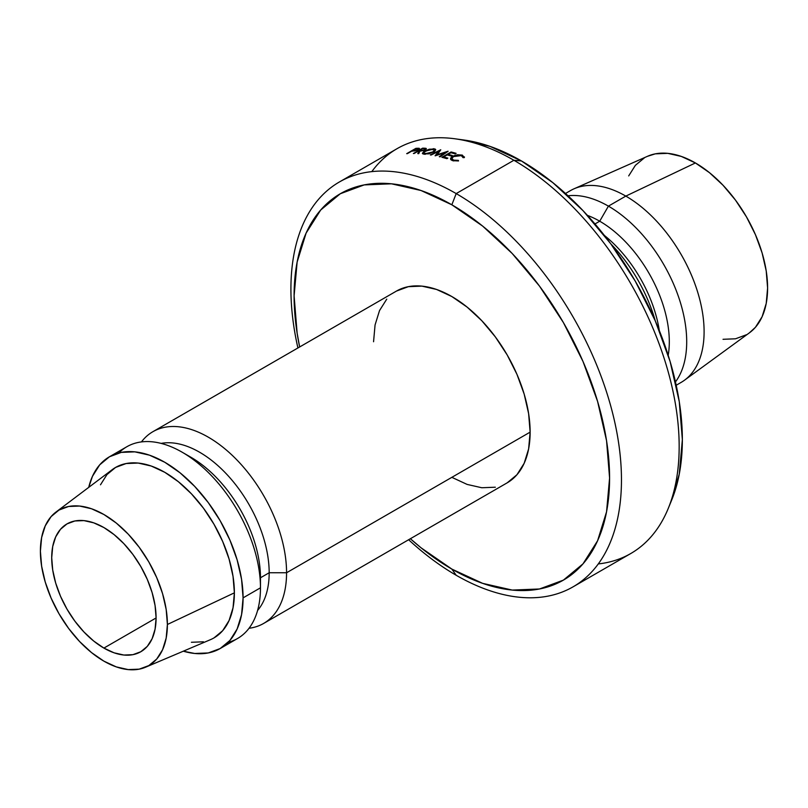 <?xml version="1.0" encoding="UTF-8"?>
<svg xmlns="http://www.w3.org/2000/svg" width="808" height="808" viewBox="0 0 808 808"><rect width="100%" height="100%" fill="white"/><g stroke="black" fill="none" stroke-linecap="round" stroke-linejoin="round"><path stroke-width="1.21" d="M103.899 648.087A73.811 42.612 60 0 1 55.681 583.043A73.811 42.612 60 0 1 66.993 523.897A73.811 42.612 60 0 1 103.899 527.553L114.08 534.593L123.877 543.673L132.896 554.45L140.804 566.519L147.298 579.397L152.116 592.597L155.086 605.616L156.096 617.958L103.899 648.087L93.718 641.047L83.931 631.967L74.902 621.19L66.993 609.131L60.499 596.254L55.681 583.043L52.712 570.024L51.712 557.692L52.712 546.511L55.681 536.916L60.499 529.29L66.993 523.897L74.902 520.968L83.931 520.615L93.718 522.837L103.899 527.553A73.811 42.612 60 0 1 152.116 592.597A73.811 42.612 60 0 1 140.804 651.743L132.896 654.672L123.877 655.035L114.08 652.813L103.899 648.087L156.096 617.958L155.086 629.129L152.116 638.724L147.298 646.36L140.804 651.743A73.811 42.612 60 0 1 103.899 648.087M668.287 508.343L671.761 499.859A227.583 131.391 -120 0 0 521.433 160.944L513.898 160.267L456.187 193.587L451.844 204.798A223.079 128.795 60 0 1 609.585 478.013A223.079 128.795 60 0 1 451.844 569.085L456.187 575.266A233.734 134.946 -120 0 0 621.463 479.851A233.734 134.946 -120 0 0 456.187 193.587A233.734 134.946 60 0 1 608.889 399.556A233.734 134.946 60 0 1 573.054 586.85A233.734 134.946 60 0 1 456.187 575.266A233.734 134.946 60 0 1 408.626 539.734A233.734 134.946 -120 0 0 456.187 575.266L451.844 569.085L482.618 583.346L512.211 590.072L539.481 588.981L563.378 580.134L583.002 563.853L597.577 540.784L606.555 511.797L609.585 478.013L606.555 440.724L597.577 401.374L583.002 361.469L563.378 322.544L539.481 286.093L512.211 253.51L482.618 226.068L451.844 204.798L421.069 190.526L391.476 183.81L364.206 184.901L340.299 193.748L320.685 210.029L306.111 233.098L297.132 262.085L294.102 295.869L297.132 333.159L299.647 346.965A223.079 128.795 60 0 1 451.844 204.798L456.187 193.587L513.898 160.267A233.734 134.946 60 0 1 668.287 508.343A233.734 134.946 60 0 1 598.294 563.923M269.175 572.761A98.414 56.823 -120 0 0 232.502 480.79A98.414 56.823 -120 0 0 161.146 443.4A98.414 56.823 60 0 1 232.502 480.79A98.414 56.823 60 0 1 269.175 572.761L286.567 572.761L530.129 432.139A110.716 63.923 -120 0 0 481.8 320.715A110.716 63.923 -120 0 0 396.486 291.062L408.353 286.668L421.887 286.123L436.572 289.456L451.844 296.546L467.115 307.101L481.8 320.715L495.334 336.886L507.202 354.975L516.938 374.296L524.17 394.102L528.624 413.635L530.129 432.139L528.624 448.905L524.17 463.287L516.938 474.74L507.202 482.82A110.716 63.923 -120 0 0 530.129 432.139L286.567 572.761A110.716 63.923 -120 0 0 229.442 452.743A110.716 63.923 -120 0 0 141.44 441.905A110.716 63.923 60 0 1 152.924 431.674A110.716 63.923 60 0 1 238.239 461.338A110.716 63.923 60 0 1 286.567 572.761L269.175 572.761A98.414 56.823 60 0 1 257.59 610.454A98.414 56.823 -120 0 0 269.175 572.761L260.469 577.781L269.175 572.761M186.668 454.954A98.414 56.823 60 0 1 260.469 577.781A98.414 56.823 -120 0 0 190.89 457.247L182.184 452.228A110.716 63.923 60 0 1 260.469 587.82L260.469 577.781L260.469 587.82A110.716 63.923 -120 0 0 212.151 476.407A110.716 63.923 -120 0 0 126.826 446.743L109.433 456.783A110.716 63.923 60 0 1 194.748 486.446A110.716 63.923 60 0 1 243.077 597.87L260.469 587.82L243.077 597.87L241.572 579.366L237.118 559.833L229.886 540.027L220.15 520.705L208.282 502.616L194.748 486.446L180.063 472.821L164.792 462.267L149.52 455.187L134.835 451.854L121.291 452.389L109.433 456.783L99.697 464.863L92.465 476.316L88.718 487.375A110.716 63.923 60 0 1 109.433 456.783M118.816 452.955A110.716 63.923 60 0 1 182.184 452.228M145.511 667.236A89.799 51.843 60 0 1 77.538 639.31A89.799 51.843 60 0 1 40.4 551.157L41.622 566.166L45.238 582.013L51.106 598.072L58.994 613.747L68.619 628.422L79.598 641.532L91.516 652.581L103.899 661.146L116.291 666.893L128.199 669.59L139.178 669.155L148.803 665.59L156.702 659.045L162.57 649.753L166.175 638.088L167.397 624.483A89.799 51.843 60 0 1 145.511 667.236L210.393 639.694A98.414 56.823 -120 0 0 234.381 592.84A98.414 56.823 -120 0 0 189.133 491.446A98.414 56.823 -120 0 0 112.231 469.66L55.934 512.08A89.799 51.843 60 0 1 126.109 531.957A89.799 51.843 60 0 1 167.397 624.483L234.381 592.84L167.397 624.483L166.175 609.474L162.57 593.638L156.702 577.568L148.803 561.903L139.178 547.228L128.199 534.108L116.291 523.059L103.899 514.504L91.516 508.757L79.598 506.05L68.619 506.485L58.994 510.05L51.106 516.605L45.238 525.897L41.622 537.562L40.4 551.157A89.799 51.843 60 0 1 55.934 512.08M573.054 586.85L630.765 553.53A233.734 134.946 -120 0 0 666.59 366.236A233.734 134.946 -120 0 0 513.898 160.267A233.734 134.946 -120 0 0 397.031 148.692L339.33 182.012A233.734 134.946 60 0 1 456.187 193.587A233.734 134.946 -120 0 0 297.91 347.965A233.734 134.946 60 0 1 339.33 182.012M671.64 500.172L679.265 474.134L682.356 439.673L679.265 401.637L670.105 361.489L655.237 320.776A110.716 63.923 -120 0 0 610.848 243.895A110.716 63.923 60 0 1 655.227 320.756L635.219 281.063L610.838 243.875L583.012 210.646L552.824 182.638L521.433 160.944L490.032 146.389L463.681 139.976M659.308 330.533A98.414 56.823 -120 0 0 604.424 235.471A98.414 56.823 60 0 1 659.308 330.533M599.718 221.21L594.981 223.947L599.718 221.21A98.414 56.823 60 0 1 668.206 355.318A98.414 56.823 -120 0 0 599.718 221.21L608.414 206.141L599.718 221.21A98.414 56.823 -120 0 0 587.406 215.372A98.414 56.823 60 0 1 599.718 221.21M675.468 381.911A110.716 63.923 -120 0 0 676.579 291.435A110.716 63.923 -120 0 0 608.414 206.141A110.716 63.923 60 0 1 676.579 291.435A110.716 63.923 60 0 1 675.468 381.911M676.205 385.244L681.174 382.376A110.716 63.923 -120 0 0 698.142 293.668A110.716 63.923 -120 0 0 625.816 196.102L608.414 206.141L625.816 196.102A110.716 63.923 60 0 1 697.183 290.537A110.716 63.923 60 0 1 684.487 380.214L749.511 332.755A102.101 58.954 -120 0 0 761.217 250.046A102.101 58.954 -120 0 0 695.405 162.953L625.816 196.102L695.405 162.953L681.316 156.429L667.772 153.348L655.288 153.843L647.39 156.338M723.029 339.299L735.512 338.794L746.451 334.744M749.319 332.896L755.43 327.301L762.106 316.736L766.216 303.465L767.6 288.001L766.216 270.943L762.106 252.924L755.43 234.663L746.451 216.847L735.512 200.162L723.029 185.254L709.485 172.69L695.405 162.953A102.101 58.954 -120 0 0 647.612 156.247L573.983 188.819A110.716 63.923 60 0 1 625.816 196.102A110.716 63.923 -120 0 0 570.458 190.617L565.489 193.486M644.35 157.893L635.371 165.347L628.695 175.912M568.004 195.788A110.716 63.923 60 0 1 608.414 206.141A110.716 63.923 -120 0 0 568.004 195.788M450.561 158.56L450.723 159.469L450.561 158.56L452.662 160.681L458.52 160.954L458.358 160.378L458.449 160.964L458.358 160.378L453.601 160.136L453.732 160.974L451.793 158.691L453.45 156.601L461.328 155.621L463.075 157.651L464.348 157.59L462.327 155.096L462.509 156.217L462.327 155.096L464.348 157.59L463.075 157.651L462.772 156.459L461.328 155.621L457.439 155.338L453.45 156.601L451.824 158.6L453.601 160.136L458.358 160.378L458.52 160.954L452.662 160.681L450.995 159.802L450.561 158.56L451.228 157.409L453.753 155.792L457.57 154.762L462.327 155.096L452.712 156.318L450.561 159.035M429.28 149.207L435.27 149.076L435.714 149.874L434.492 151.48L428.846 153.843L422.877 153.904L422.473 153.177L423.695 151.672L429.28 149.207M413.393 153.49L422.594 148.167A233.734 134.946 60 0 1 424.25 148.197L426.412 148.864L423.998 150.399L419.908 151.076L418.726 153.661A233.734 134.946 -120 0 0 417.797 153.611L418.978 151.056A233.734 134.946 -120 0 0 418.382 151.046L414.13 153.49A233.734 134.946 -120 0 0 413.393 153.49A233.734 134.946 -120 0 1 414.13 153.49L418.382 151.046A233.734 134.946 -120 0 1 418.978 151.056L417.797 153.611A233.734 134.946 -120 0 1 418.726 153.661L419.908 151.076L425.361 149.753L426.008 148.329L424.25 148.197L424.442 148.773L424.25 148.197A233.734 134.946 -120 0 0 422.594 148.167L413.393 153.49M445.056 152.651L435.26 155.803A233.734 134.946 -120 0 0 435.088 155.772L438.562 151.349L431.098 155.045A233.734 134.946 -120 0 0 430.31 154.914L440.663 149.793A233.734 134.946 60 0 1 440.774 149.803L436.815 154.833L447.986 151.237A233.734 134.946 60 0 1 448.107 151.268L440.067 156.853A233.734 134.946 -120 0 0 439.279 156.671L445.056 152.651L445.198 153.288L445.056 152.651L439.279 156.671A233.734 134.946 -120 0 1 440.067 156.853L448.107 151.268A233.734 134.946 -120 0 0 447.986 151.237L436.926 155.257L440.774 149.803A233.734 134.946 -120 0 0 440.663 149.793L430.31 154.914A233.734 134.946 -120 0 1 431.098 155.045L438.562 151.349L435.088 155.772A233.734 134.946 -120 0 1 435.26 155.803L445.056 152.651M441.885 157.297L451.086 151.985A233.734 134.946 60 0 1 456.116 153.348L455.167 153.894A233.734 134.946 -120 0 0 450.945 152.732L448.107 154.368A233.734 134.946 60 0 1 452.339 155.53L451.389 156.075A233.734 134.946 -120 0 0 447.167 154.914L443.622 156.964A233.734 134.946 60 0 1 447.854 158.126L446.905 158.671A233.734 134.946 -120 0 0 441.885 157.297A233.734 134.946 -120 0 1 446.905 158.671L447.854 158.126A233.734 134.946 -120 0 0 443.622 156.964L447.167 154.914A233.734 134.946 -120 0 1 451.389 156.075L452.339 155.53A233.734 134.946 -120 0 0 448.107 154.368L450.945 152.732A233.734 134.946 -120 0 1 455.167 153.894L456.116 153.348A233.734 134.946 -120 0 0 451.086 151.985L441.885 157.297M406.697 153.661L415.898 148.349A233.734 134.946 60 0 1 417.484 148.268L419.201 148.278L419.514 148.753L418.433 149.601L412.252 151.147A233.734 134.946 -120 0 0 411.666 151.167L407.424 153.621A233.734 134.946 -120 0 0 406.697 153.661A233.734 134.946 -120 0 1 407.424 153.621L411.666 151.167A233.734 134.946 -120 0 1 412.252 151.147L418.433 149.601L419.201 148.278L417.484 148.268L417.675 148.783L417.484 148.268A233.734 134.946 -120 0 0 415.898 148.349L406.697 153.661M410.363 538.724L421.069 547.814L451.844 569.085A223.079 128.795 60 0 1 410.363 538.724M373.559 341.744L375.064 324.978L379.518 310.585L386.749 299.132M495.334 487.214L481.8 487.749L467.115 484.416L451.844 477.336M249.036 628.27A110.716 63.923 -120 0 0 286.567 572.761A110.716 63.923 60 0 1 263.64 623.443A110.716 63.923 60 0 1 249.036 628.27M183.305 651.187L194.748 653.48L208.282 652.945L220.15 648.551L229.886 640.471L237.118 629.018L241.572 614.635L243.077 597.87A110.716 63.923 60 0 1 220.15 648.551A110.716 63.923 60 0 1 183.305 651.187M100.495 484.8L106.929 474.619L115.584 467.438L126.129 463.539L138.158 463.055L151.217 466.024L164.792 472.316L178.366 481.699L191.415 493.809L203.454 508.181L213.999 524.261L222.654 541.431L229.078 559.035L233.037 576.397L234.381 592.84L233.037 607.747L229.078 620.534L222.654 630.715L213.999 637.896M203.454 641.805L191.415 642.279M220.15 648.551L237.542 638.502A110.716 63.923 -120 0 0 260.469 587.82A110.716 63.923 60 0 1 228.159 642.34M371.801 171.619A233.734 134.946 60 0 1 454.924 138.784A233.734 134.946 60 0 1 513.898 160.267L521.433 160.944A227.583 131.391 -120 0 0 464.014 140.026L454.924 138.784M419.413 148.874L419.201 148.278L419.413 148.874M417.817 149.934L414.171 151.015L412.615 150.631L412.797 151.116L415.686 148.854L412.615 150.631L417.817 149.934M417.16 148.783A233.734 134.946 -120 0 0 415.686 148.854A233.734 134.946 -120 0 1 417.16 148.783L417.696 149.611L418.302 148.884L417.16 148.783L417.696 149.611M448.288 155.207L448.107 154.368L448.288 155.207M443.804 157.802L443.622 156.964L443.804 157.802M451.268 152.823L451.086 151.985L451.268 152.823M438.805 152.288L438.562 151.349L438.805 152.288M426.26 149.086L426.008 148.329L426.26 149.086M419.372 152.217L418.978 151.056L419.372 152.217M422.786 148.733L422.594 148.167L422.786 148.733M424.725 150.086L420.827 150.53L420.998 151.056L419.322 150.5L419.685 151.55L419.322 150.5L422.392 148.722L419.322 150.5L424.725 150.086M423.947 148.753A233.734 134.946 -120 0 0 422.392 148.722A233.734 134.946 -120 0 1 423.947 148.753L424.614 149.712L425.17 149.268L423.947 148.753M425.452 149.702L425.23 149.036L424.614 149.712M424.25 154.267L433.593 152.056L435.694 149.581L433.866 148.672L424.584 151.106L422.372 153.459L424.25 154.267M434.128 149.591L433.866 148.672L434.128 149.591M425.341 154.318L423.644 153.035L425.341 151.157L432.957 149.227L434.451 150.015L432.815 151.944L425.17 153.722L425.341 154.318M463.176 157.651L463.095 157.136L463.075 157.651M452.834 157.004L452.712 156.318L452.834 157.004M464.348 157.59L464.408 156.873M429.21 149.632L424.109 152.045L424.038 153.419L428.917 153.409L432.815 151.944L434.492 150.187L434.078 149.551L429.21 149.632M396.486 291.062L152.924 431.674M507.202 482.82L263.64 623.443M418.352 148.945L418.564 149.531M424.069 154.247L423.705 153.035M434.805 151.227L434.462 150.015M452.147 160.489L451.834 158.711"/></g></svg>
